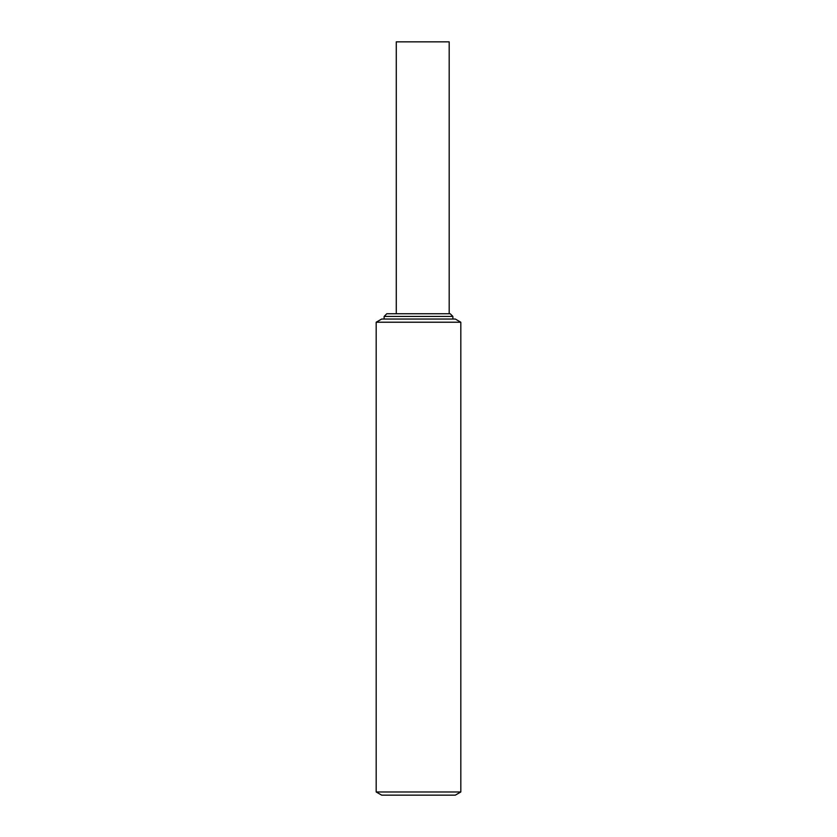 <?xml version="1.0" encoding="UTF-8"?>
<svg xmlns="http://www.w3.org/2000/svg" width="837" height="837" viewBox="0 0 837 837"><rect width="100%" height="100%" fill="white"/><g stroke="black" fill="none" stroke-linecap="round" stroke-linejoin="round"><path stroke-width="1.26" d="M422.727 313.749L396.278 313.749L396.278 41.85L449.187 41.85L449.187 313.749L422.727 313.749M384.12 316.438L386.799 313.749L450.201 313.749L452.88 316.438L384.12 316.438L384.12 319.043M455.318 795.15L381.682 795.15L376.179 791.98L460.821 791.98L455.318 795.15M376.179 322.224L381.682 319.043L455.318 319.043L460.821 322.224L376.179 322.224L376.179 791.98M452.88 316.438L452.88 319.043M460.821 322.224L460.821 791.98"/></g></svg>
